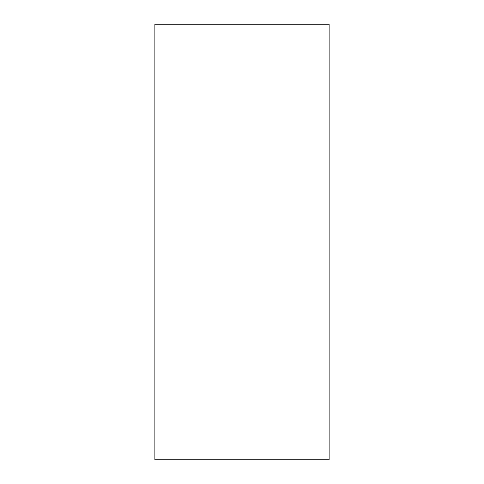 <?xml version="1.0" encoding="UTF-8"?>
<svg xmlns="http://www.w3.org/2000/svg" width="484" height="484" viewBox="0 0 484 484"><rect width="100%" height="100%" fill="white"/><g stroke="black" fill="none" stroke-linecap="round" stroke-linejoin="round"><path stroke-width="0.73" d="M329.12 459.8L329.12 24.2L154.88 24.2L154.88 459.8L329.12 459.8"/></g></svg>
